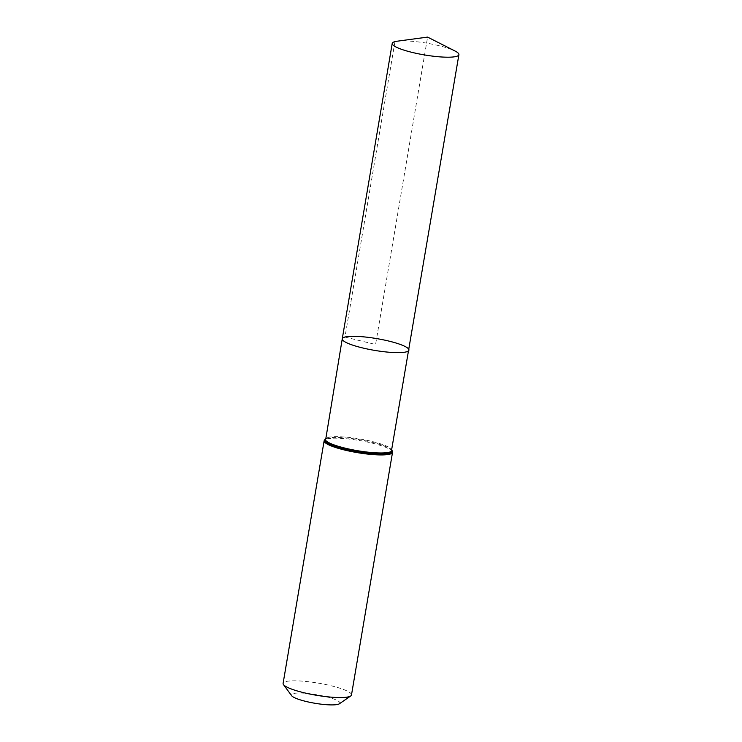 <?xml version="1.0" encoding="UTF-8"?>
<svg xmlns="http://www.w3.org/2000/svg" width="742" height="742" viewBox="0 0 742 742"><rect width="100%" height="100%" fill="white"/><g stroke="black" fill="none" stroke-linecap="round" stroke-linejoin="round"><path stroke-width="0.56" stroke-dasharray="3.71 2.78" d="M339.363 703.787A24.597 4.359 9.6 0 0 323.03 695.977A24.597 4.359 9.6 0 0 293.368 693.575A24.597 4.359 9.6 0 0 291.652 695.718M351.485 694.966A34.679 6.14 9.6 0 0 324.736 684.328A34.679 6.14 9.6 0 0 285.902 681.573A34.679 6.14 9.6 0 0 283.101 683.401M408.935 350.122A33.817 5.992 9.6 0 0 376.593 338.575A33.817 5.992 9.6 0 0 342.257 338.844M397.072 41.218A33.817 5.992 -170.4 0 1 426.567 43.138A33.817 5.992 -170.4 0 1 455.041 51.022M344.984 337.053L375.591 344.483L427.587 37.1L394.957 41.617L344.984 337.053M391.98 450.375A34.243 6.066 9.6 0 0 391.609 449.912L391.962 450.459A33.817 5.992 9.6 0 0 365.88 440.08A33.817 5.992 9.6 0 0 328.02 437.39A33.817 5.992 9.6 0 0 325.284 439.171L325.803 438.782A34.243 6.066 9.6 0 0 325.293 439.106M392.527 452.351A34.679 6.14 9.6 0 0 365.769 441.703A34.679 6.14 9.6 0 0 326.934 438.949A34.679 6.14 9.6 0 0 324.133 440.785M391.98 450.366L391.609 449.912A34.243 6.066 9.6 0 0 362.05 440.164A34.243 6.066 9.6 0 0 327.472 438.17A34.243 6.066 9.6 0 0 325.803 438.782L325.302 439.088"/><path stroke-width="1.11" d="M344.984 337.053A33.817 5.992 -170.4 0 1 382.853 339.743A33.817 5.992 -170.4 0 1 408.935 350.122A33.817 5.992 -170.4 0 1 374.599 350.382A33.817 5.992 -170.4 0 1 342.257 338.844A33.817 5.992 -170.4 0 1 344.984 337.053M392.527 452.351A34.679 6.14 9.6 0 1 357.301 452.62A34.679 6.14 9.6 0 1 324.133 440.785L283.101 683.401A34.679 6.14 9.6 0 0 283.472 684.588L291.652 695.718A24.597 4.359 9.6 0 0 314.914 703.268A24.597 4.359 9.6 0 0 339.363 703.787L350.743 695.968A34.679 6.14 9.6 0 0 351.485 694.966L392.527 452.351L391.609 449.912L458.899 54.685A33.817 5.992 -170.4 0 1 456.172 56.466A33.817 5.992 -170.4 0 1 418.303 53.776A33.817 5.992 -170.4 0 1 392.221 43.407A33.817 5.992 -170.4 0 1 397.072 41.218L427.587 37.1L455.041 51.022A33.817 5.992 -170.4 0 1 458.899 54.685M283.472 684.588A34.679 6.14 9.6 0 0 316.268 695.245A34.679 6.14 9.6 0 0 350.743 695.968M324.133 440.785L325.803 438.782L342.257 338.844A33.817 5.992 9.6 0 0 368.338 349.213A33.817 5.992 9.6 0 0 406.199 351.903A33.817 5.992 9.6 0 0 408.935 350.122M325.284 439.181L325.284 439.171A33.817 5.992 9.6 0 0 357.625 450.719A33.817 5.992 9.6 0 0 391.962 450.45L391.962 450.45M325.293 439.106A34.243 6.066 9.6 0 0 357.468 451.665A34.243 6.066 9.6 0 0 391.98 450.375M342.257 338.844L392.221 43.407"/></g></svg>
